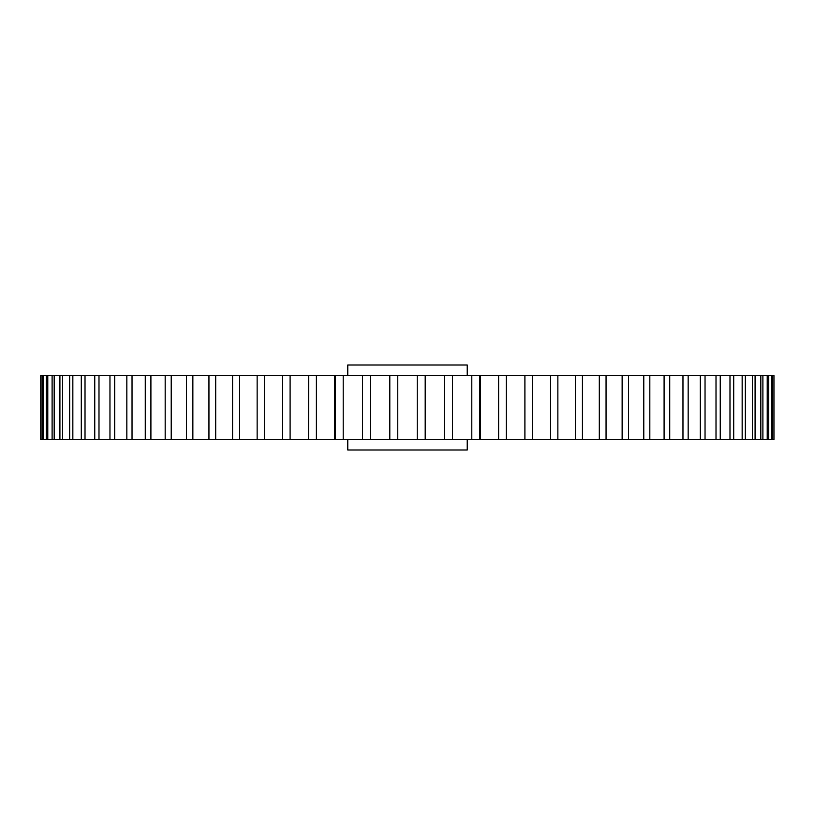 <?xml version="1.0" encoding="UTF-8"?>
<svg xmlns="http://www.w3.org/2000/svg" width="815" height="815" viewBox="0 0 815 815"><rect width="100%" height="100%" fill="white"/><g stroke="black" fill="none" stroke-linecap="round" stroke-linejoin="round"><path stroke-width="1.22" d="M467.229 439.499L467.229 449.992L347.771 449.992L347.771 439.499M467.229 375.501L467.229 365.008L347.771 365.008L347.771 375.501M42.502 439.499L479.617 439.499L479.617 375.501L480.544 375.501L480.544 439.499L479.617 439.499L506.298 439.499L506.298 375.501L506.298 439.499L773.955 439.499L773.955 375.501L40.75 375.501L40.75 439.499L42.502 439.499L42.502 375.501M334.456 439.499L335.383 439.499L335.383 375.501L334.456 375.501L334.456 439.499M308.508 439.499L308.702 375.501L308.508 439.499M773.955 375.501L773.955 439.499M772.498 439.499L772.498 375.501M771.601 439.499L771.601 375.501M768.698 439.499L768.698 375.501M767.221 439.499L767.221 375.501M762.891 439.499L762.891 375.501M760.823 439.499L760.823 375.501M755.087 439.499L755.087 375.501M752.459 439.499L752.459 375.501M745.338 439.499L745.338 375.501M742.159 439.499L742.159 375.501M733.704 439.499L733.704 375.501M729.985 439.499L729.985 375.501M720.246 439.499L720.246 375.501M716.008 439.499L716.008 375.501M705.036 439.499L705.036 375.501M700.309 439.499L700.309 375.501M688.166 439.499L688.166 375.501M682.97 439.499L682.97 375.501M669.726 439.499L669.726 375.501M664.093 439.499L664.093 375.501M649.82 439.499L649.82 375.501M643.779 439.499L643.779 375.501M628.548 439.499L628.548 375.501M622.14 439.499L622.14 375.501M606.054 439.499L606.054 375.501M599.31 439.499L599.31 375.501M582.44 439.499L582.44 375.501M575.4 439.499L575.4 375.501M557.857 439.499L557.857 375.501M550.553 439.499L550.553 375.501M532.429 439.499L532.429 375.501M524.901 439.499L524.901 375.501M498.607 439.499L498.607 375.501M471.793 439.499L471.793 375.501M452.529 439.499L452.529 375.501M444.613 439.499L444.613 375.501M425.196 439.499L425.196 375.501M417.239 439.499L417.239 375.501M397.761 439.499L397.761 375.501M389.804 439.499L389.804 375.501M370.387 439.499L370.387 375.501M362.471 439.499L362.471 375.501M343.207 439.499L343.207 375.501M316.393 439.499L316.393 375.501M290.099 439.499L290.099 375.501M282.571 439.499L282.571 375.501M264.447 439.499L264.447 375.501M257.143 439.499L257.143 375.501M239.6 439.499L239.6 375.501M232.56 439.499L232.56 375.501M215.69 439.499L215.69 375.501M208.946 439.499L208.946 375.501M192.86 439.499L192.86 375.501M186.452 439.499L186.452 375.501M171.221 439.499L171.221 375.501M165.18 439.499L165.18 375.501M150.907 439.499L150.907 375.501M145.274 439.499L145.274 375.501M132.03 439.499L132.03 375.501M126.834 439.499L126.834 375.501M114.691 439.499L114.691 375.501M109.964 439.499L109.964 375.501M98.992 439.499L98.992 375.501M94.754 439.499L94.754 375.501M85.015 439.499L85.015 375.501M81.296 439.499L81.296 375.501M72.841 439.499L72.841 375.501M69.662 439.499L69.662 375.501M62.541 439.499L62.541 375.501M59.913 439.499L59.913 375.501M54.177 439.499L54.177 375.501M52.109 439.499L52.109 375.501M47.779 439.499L47.779 375.501M46.302 439.499L46.302 375.501M43.399 439.499L43.399 375.501M41.045 439.499L41.045 375.501"/></g></svg>
